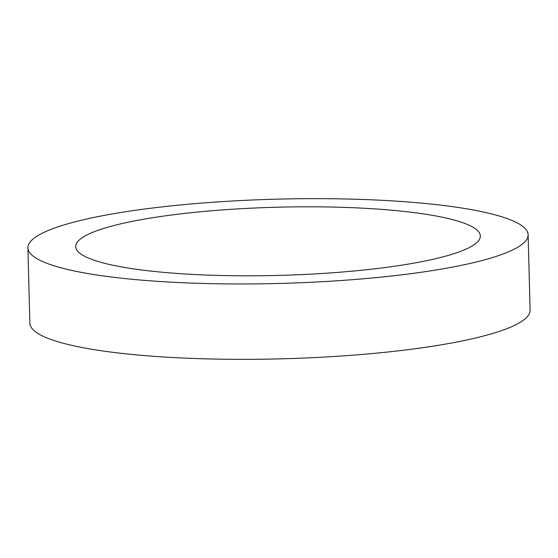 <?xml version="1.0" encoding="UTF-8"?>
<svg xmlns="http://www.w3.org/2000/svg" width="558" height="558" viewBox="0 0 558 558"><rect width="100%" height="100%" fill="white"/><g stroke="black" fill="none" stroke-linecap="round" stroke-linejoin="round"><path stroke-width="0.84" d="M528.126 234.765L530.1 310.136A250.2 42.164 178.5 0 1 327.741 356.876A250.2 42.164 178.5 0 1 47.695 338.232A250.2 42.164 178.5 0 1 29.874 323.235L27.9 247.864A250.2 42.164 178.5 0 1 230.259 201.124A250.2 42.164 178.5 0 1 510.305 219.768A250.2 42.164 178.5 0 1 528.126 234.765A250.2 42.164 178.5 0 1 325.767 281.497A250.2 42.164 178.5 0 1 45.721 262.86A250.2 42.164 178.5 0 1 27.9 247.864M465.916 223.884A202.394 34.108 -1.5 0 0 239.382 208.804A202.394 34.108 -1.5 0 0 75.693 246.608A202.394 34.108 -1.5 0 0 90.11 258.745A202.394 34.108 -1.5 0 0 316.644 273.818A202.394 34.108 -1.5 0 0 480.333 236.013A202.394 34.108 -1.5 0 0 465.916 223.884"/></g></svg>
